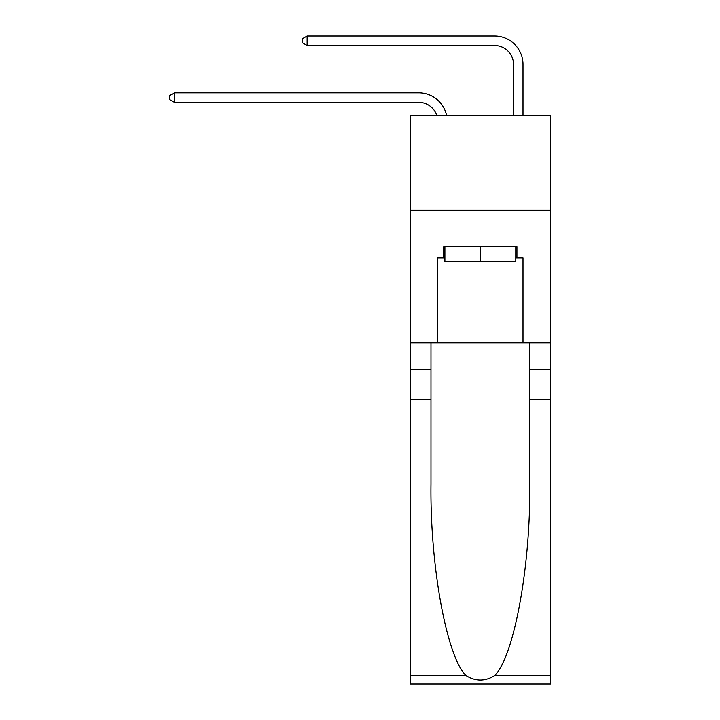<?xml version="1.0" encoding="UTF-8"?>
<svg xmlns="http://www.w3.org/2000/svg" width="720" height="720" viewBox="0 0 720 720"><rect width="100%" height="100%" fill="white"/><g stroke="black" fill="none" stroke-linecap="round" stroke-linejoin="round"><path stroke-width="1.08" d="M550.476 210.177L550.476 115.416L410.229 115.416L410.229 210.177L550.476 210.177L550.476 342.846L522.999 342.846L522.999 257.94L516.933 257.94L516.933 246.564L443.772 246.564L443.772 257.94L444.906 257.94M418.752 92.862L174.447 92.862L418.752 92.862A28.431 28.431 171.1 0 1 446.571 115.416M513.522 115.416L513.522 64.431A18.954 18.954 24.1 0 0 494.568 45.477L307.125 45.477L302.193 42.633L302.193 38.844L307.125 36L494.568 36A28.431 28.431 21 0 1 522.999 64.431L522.999 115.416M515.79 246.564L515.79 261.729L444.906 261.729L444.906 246.564M480.348 246.564L480.348 261.729M495.018 675.351L550.476 675.351L550.476 684L410.229 684L410.229 399.708L430.983 399.708L430.983 484.227C429.966 565.011 446.355 655.263 465.687 675.351C475.452 681.588 485.226 681.588 495.018 675.351C514.341 655.263 530.73 565.011 529.722 484.227L529.722 342.846M529.722 399.708L550.476 399.708L550.476 342.846M410.229 399.708L410.229 210.177M430.983 342.846L430.983 399.708M550.476 675.351L550.476 399.708M410.229 342.846L437.706 342.846L437.706 257.94L443.772 257.94M437.706 342.846L522.999 342.846M515.79 257.94L516.933 257.94M513.522 64.431A18.954 18.954 -159 0 0 494.568 45.477A18.954 18.954 -159 0 1 513.522 64.431A18.954 18.954 -159 0 0 494.568 45.477A18.954 18.954 -159 0 1 513.522 64.431A18.954 18.954 -159 0 0 494.568 45.477A18.954 18.954 -159 0 1 513.522 64.431A18.954 18.954 -159 0 0 494.568 45.477A18.954 18.954 -159 0 1 513.522 64.431A18.954 18.954 -159 0 0 494.568 45.477M436.77 115.416A18.954 18.954 -8.9 0 0 418.752 102.339L174.447 102.339L169.524 99.495L169.524 95.706L174.447 92.862L174.447 102.339M307.125 36L307.125 45.477M529.722 369.378L550.476 369.378M430.983 369.378L410.229 369.378M410.229 675.351L465.687 675.351"/></g></svg>

